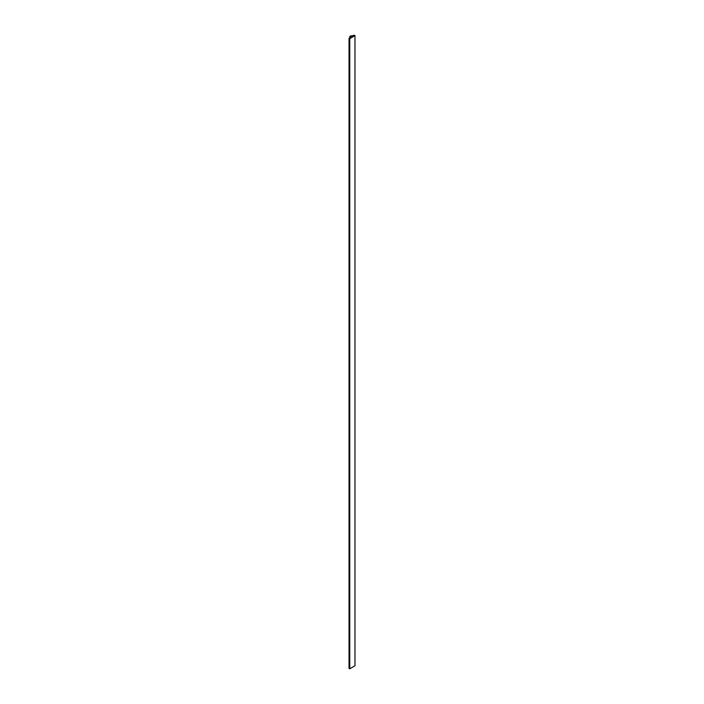 <?xml version="1.0" encoding="UTF-8"?>
<svg xmlns="http://www.w3.org/2000/svg" width="704" height="704" viewBox="0 0 704 704"><rect width="100%" height="100%" fill="white"/><g stroke="black" fill="none" stroke-linecap="round" stroke-linejoin="round"><path stroke-width="1.06" d="M350.134 36.423L350.988 36.854L349.034 38.201L349.765 38.623L354.966 35.622L354.235 35.2L350.134 36.423M349.034 38.201L349.034 668.378L349.765 668.8L354.966 665.799L354.966 35.622M349.765 668.8L349.765 38.623M350.134 36.502L351.146 35.825L352.106 36.221L350.962 35.728L349.835 36.467L350.953 36.846L350.143 36.511M349.994 37.638L349.994 36.643M349.835 37.743L349.835 36.467"/></g></svg>

